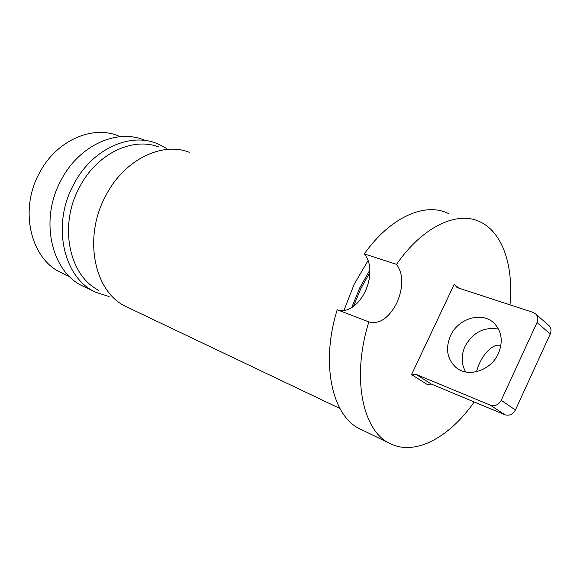 <?xml version="1.0" encoding="UTF-8"?>
<svg xmlns="http://www.w3.org/2000/svg" width="580" height="580" viewBox="0 0 580 580"><rect width="100%" height="100%" fill="white"/><g stroke="black" fill="none" stroke-linecap="round" stroke-linejoin="round"><path stroke-width="0.87" d="M509.987 304.841C513.67 266.713 503.114 233.066 480.689 222.155C458.113 210.308 423.168 225.859 396.532 264.335C403.491 274.166 403.571 287.1 396.763 303.123C388.658 318.289 379.356 324.553 368.851 321.914C351.067 378.638 362.957 432.332 390.913 443.947C416.005 455.923 450 436.74 474.186 401.954M448.623 213.636C425.618 201.833 390.594 216.688 364.298 253.91C368.169 258.339 370.033 264.524 369.88 272.469C369.641 279.052 368.024 285.49 365.037 291.769C361.978 298.004 358.121 302.89 353.459 306.421C347.768 310.539 342.345 311.649 337.197 309.749L368.851 321.914M369.88 272.469L360.753 288.753L353.459 306.421M476.542 371.715C480.501 355.815 493.109 342.505 500.866 345.586M427.931 384.446L427.757 384.815L411.553 374.593L454.198 284.345L458.867 288.144L454.647 284.707L457.047 287.557L533.165 312.402L536.065 314.258C538.015 316.607 538.334 319.363 537.029 322.524L501.221 400.316C498.575 404.898 494.958 406.522 490.361 405.181L416.063 374.39L412.039 374.897L427.293 384.518L431.266 384.04L504.745 414.707L490.361 405.181M119.437 136.351C93.221 124.497 56.376 140.063 39.397 173.101C18.56 210.591 31.146 260 61.937 272.999L69.629 276.631M337.197 309.749C320.051 364.856 332.644 417.52 360.977 429.396L390.913 443.947M396.532 264.335L364.298 253.91M369.873 270.019L359.673 287.992L351.683 307.632M368.148 260.478L354.235 284.156L343.889 310.561M145.232 140.512C117.943 128.064 79.163 144.833 61.067 180.242C38.867 220.451 51.794 273.079 83.926 286.6L96.157 292.421L109.134 296.539M166.228 148.299L158.311 144.101C130.971 131.559 91.915 148.683 73.573 184.679C51.091 225.555 63.916 278.886 96.157 292.421M158.833 147.016C132.61 136.706 96.621 153.642 79.453 187.325C58.413 225.729 69.208 275.87 98.788 290.319M189.276 152.301C162.001 141.375 123.99 159.696 105.596 196.025C83.07 237.466 94.119 291.145 125.041 306.102L339.88 408.465M498.379 353.539C490.948 370.765 467.929 377.971 455.967 367.459C447.071 359.107 445.237 348.573 450.471 335.842C458.07 318.289 482.342 311.018 494.32 323.437C501.86 331.615 503.208 341.649 498.379 353.539M454.647 284.707L454.104 284.534M465.718 371.961C461.223 364.102 460.984 355.591 464.986 346.434C472.838 332.42 484.01 326.642 498.524 329.106M548.187 324.945L549.245 325.873C551.174 328.193 551.508 330.897 550.239 333.986L515.41 410.009C512.836 414.483 509.284 416.048 504.745 414.707M431.266 384.04L416.063 374.39M515.41 410.009L501.221 400.316M550.239 333.986L537.029 322.524M549.245 325.873L536.065 314.258M458.736 369.358L455.967 367.459"/></g></svg>
